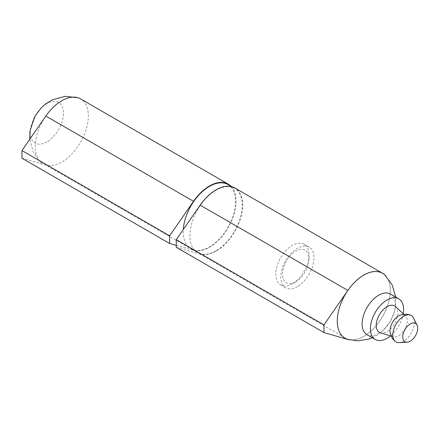 <?xml version="1.0" encoding="UTF-8"?>
<svg xmlns="http://www.w3.org/2000/svg" width="439" height="439" viewBox="0 0 439 439"><rect width="100%" height="100%" fill="white"/><g stroke="black" fill="none" stroke-linecap="round" stroke-linejoin="round"><path stroke-width="0.33" stroke-dasharray="2.19 1.65" d="M347.748 339.391A37.502 21.654 120 0 0 363.783 336.367A37.502 21.654 120 0 0 387.533 305.654A37.502 21.654 120 0 0 384.91 275.044M349.115 339.77A37.545 21.676 120 0 0 382.556 316.579A37.545 21.676 120 0 0 385.908 276.032M216.098 250.757A37.079 21.407 -60 0 1 197.555 252.59A37.079 21.407 -60 0 1 197.555 209.776A37.079 21.407 -60 0 1 234.635 188.369A37.079 21.407 -60 0 1 240.32 218.084A37.079 21.407 -60 0 1 216.098 250.757M176.269 247.305L200.168 254.203A37.545 21.676 120 0 0 236.155 228.988A37.545 21.676 120 0 0 234.87 187.963M228 184.539A37.079 21.407 -60 0 1 233.68 214.248A37.079 21.407 -60 0 1 209.458 246.927A37.079 21.407 -60 0 1 190.921 248.759A37.079 21.407 -60 0 1 183.315 229.476M176.269 245.39L193.528 250.373A37.545 21.676 120 0 0 228.077 227.753A37.545 21.676 120 0 0 230.958 186.246M21.95 158.21L45.843 165.108A37.545 21.676 120 0 0 61.811 162.018A37.545 21.676 120 0 0 86.313 128.929A37.545 21.676 120 0 0 80.551 98.868M45.843 116.055A37.545 21.676 120 0 0 40.607 162.112A37.545 21.676 120 0 0 45.843 165.108L193.528 250.373M390.452 294.048A23.465 13.549 -60 0 1 394.046 312.848A23.465 13.549 -60 0 1 378.714 333.53A23.465 13.549 -60 0 1 366.982 334.694M46.841 141.923A23.465 13.549 -60 0 1 32.47 121.477A23.465 13.549 -60 0 1 61.213 104.883A23.465 13.549 -60 0 1 46.841 141.923M413.439 317.94A15.255 8.807 -60 0 1 403.606 341.196A15.255 8.807 -60 0 1 399.166 342.65M400.116 315.191A12.204 7.046 -60 0 1 405.477 315.85A12.204 7.046 -60 0 1 406.366 325.809A12.204 7.046 -60 0 1 398.628 335.83A12.204 7.046 -60 0 1 393.382 336.806A12.204 7.046 -60 0 1 390.123 332.46M395.577 306.641A15.255 8.807 -60 0 1 396.686 319.087A15.255 8.807 -60 0 1 387.011 331.615A15.255 8.807 -60 0 1 380.454 332.833M403.243 313.775A23.465 13.549 -60 0 1 390.463 335.906M297.406 286.585A23.465 13.549 -60 0 1 285.674 287.748A23.465 13.549 -60 0 1 285.674 260.651A23.465 13.549 -60 0 1 309.138 247.102A23.465 13.549 -60 0 1 312.738 265.908A23.465 13.549 -60 0 1 297.406 286.585M292.429 283.715A23.465 13.549 -60 0 1 280.697 284.873A23.465 13.549 -60 0 1 280.697 257.775A23.465 13.549 -60 0 1 304.161 244.227A23.465 13.549 -60 0 1 309.023 254.971A23.465 13.549 -60 0 1 292.429 283.709A23.465 13.549 -60 0 1 292.429 283.715L295.749 281.794A18.773 10.838 -60 0 1 282.475 274.134A18.773 10.838 -60 0 1 295.749 251.141A18.773 10.838 -60 0 1 309.023 258.801A18.773 10.838 -60 0 1 295.749 281.794L292.429 283.709M347.853 339.468L200.168 254.203M190.921 248.759L197.555 252.59M231.677 186.663L234.635 188.369M372.267 337.745L375.817 335.939L383.187 330.413L390.545 321.002L394.37 312.003L395.594 306.257L395.737 297.099M40.607 162.112L33.243 152.059L29.737 139.311M405.477 315.85L403.825 314.313M393.382 336.806L391.226 336.142M280.697 284.873L285.674 287.748M304.161 244.227L309.138 247.102M309.023 258.801L309.023 254.971"/><path stroke-width="0.66" d="M395.737 297.099L392.137 284.779L384.91 275.044A37.502 21.654 120 0 0 363.783 275.127A37.502 21.654 120 0 0 338.65 310.494A37.502 21.654 120 0 0 347.748 339.391M385.908 276.032A37.545 21.676 120 0 0 382.556 273.228A37.545 21.676 120 0 0 347.853 290.415L323.955 324.909L323.955 332.57L347.853 339.468A37.545 21.676 120 0 0 349.115 339.77M382.556 273.228L234.87 187.963A37.545 21.676 120 0 0 200.168 205.15L176.269 239.645L176.269 247.305L323.955 332.57M183.315 229.476A37.079 21.407 -60 0 1 200.343 193.528A37.079 21.407 -60 0 1 228 184.539L231.677 186.663M323.955 324.909L176.269 239.645M230.958 186.246A37.545 21.676 120 0 0 228.231 184.133L80.551 98.868A37.545 21.676 120 0 0 77.796 97.688A37.545 21.676 120 0 0 45.843 116.055L21.95 150.544L21.95 158.21L169.635 243.475L176.269 245.39M228.231 184.133A37.545 21.676 120 0 0 193.528 201.32L169.635 235.809L169.635 243.475M21.95 150.544L169.635 235.809M390.463 335.906A23.465 13.549 -60 0 1 387.011 338.321A23.465 13.549 -60 0 1 375.279 339.484L366.982 334.694A23.465 13.549 -60 0 1 366.982 307.596A23.465 13.549 -60 0 1 390.452 294.048L398.744 298.838A23.465 13.549 -60 0 1 403.243 313.775M410.245 341.196A10.558 6.097 -60 0 1 407.172 342.206A10.558 6.097 -60 0 1 404.967 329.524A10.558 6.097 -60 0 1 417.05 325.096A10.558 6.097 -60 0 1 410.245 341.196M407.172 342.206L399.166 342.65A15.255 8.807 -60 0 1 395.292 341.476A15.255 8.807 -60 0 1 395.983 324.333A15.255 8.807 -60 0 1 410.481 315.175A15.255 8.807 -60 0 1 413.439 317.94L417.05 325.096M395.292 341.476C392.68 339.462 390.957 336.455 390.123 332.46A12.204 7.046 -60 0 1 400.116 315.191M391.226 336.142L380.454 332.833A15.255 8.807 -60 0 1 379.384 314.758A15.255 8.807 -60 0 1 395.577 306.641L403.825 314.313M375.279 339.484A23.465 13.549 -60 0 1 375.279 312.387A23.465 13.549 -60 0 1 398.744 298.838M347.853 290.415L200.168 205.15M45.843 116.055L193.528 201.32M347.759 339.396L358.103 340.845L368.886 339.045L372.267 337.745M29.737 139.311L29.94 130.998L35.142 115.896L41.255 107.813L45.59 103.955L52.307 99.823L65.252 96.35L77.802 97.688M410.476 315.175C407.425 313.912 403.962 313.923 400.088 315.202"/></g></svg>
